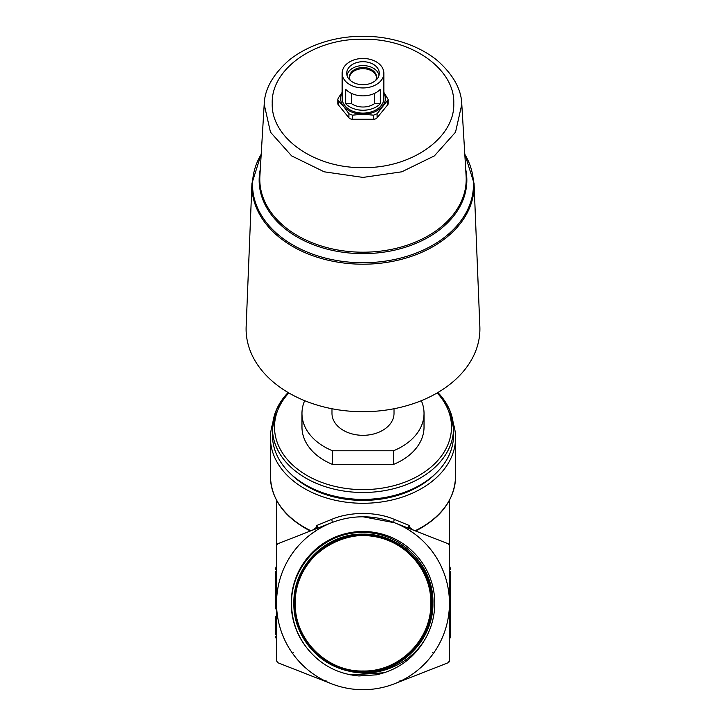 <?xml version="1.0" encoding="UTF-8"?>
<svg xmlns="http://www.w3.org/2000/svg" width="726" height="726" viewBox="0 0 726 726"><rect width="100%" height="100%" fill="white"/><g stroke="black" fill="none" stroke-linecap="round" stroke-linejoin="round"><path stroke-width="1.09" d="M363 39.231C314.494 38.342 270.98 69.115 272.232 103.41C270.98 137.713 314.494 168.486 363 167.597C411.506 168.486 455.02 137.713 453.768 103.41C455.02 69.115 411.506 38.342 363 39.231M306.49 647.465A71.747 71.747 0 0 1 363 531.496A71.747 71.747 0 0 1 425.899 637.782C410.217 665.579 374.943 679.745 344.46 669.871A69.151 69.151 0 0 0 360.541 672.358C398.683 674.953 433.649 641.312 432.923 603.252C434.057 565.327 400.262 531.55 362.338 532.566C324.667 531.741 290.881 565.391 291.571 603.252C291.589 619.587 296.562 634.324 306.49 647.465C319.857 664.508 337.363 674 359.007 675.96L376.377 674.835C398.465 669.862 414.963 657.511 425.899 637.782M430.79 603.252C431.716 639.479 399.218 671.922 363.036 671.005C326.818 671.931 294.348 639.497 295.282 603.252C294.32 639.406 326.827 671.949 363.009 670.996C399.246 671.94 431.707 639.424 430.781 603.252C431.707 566.979 399.227 534.49 362.936 535.425C326.745 534.49 294.202 567.042 295.146 603.252C294.202 639.561 326.764 672.067 363.018 671.142C399.309 672.058 431.834 639.57 430.926 603.252C431.843 639.561 399.3 672.058 363.027 671.142C326.754 672.067 294.202 639.57 295.137 603.252C294.193 567.07 326.718 534.499 362.909 535.425C399.227 534.445 431.77 567.07 430.79 603.252M431.072 603.252C431.997 639.579 399.4 672.231 363.018 671.287C326.673 672.24 294.039 639.57 295.001 603.252C294.066 639.642 326.682 672.203 363.036 671.278C399.373 672.194 431.988 639.633 431.062 603.252C432.043 566.897 399.345 534.2 363.009 535.144C326.564 534.209 293.957 566.834 294.865 603.252C293.921 639.66 326.582 672.376 363.045 671.423C399.445 672.367 432.151 639.633 431.208 603.252C432.124 639.724 399.463 672.349 363.018 671.423C326.618 672.358 293.903 639.706 294.856 603.252C293.912 566.888 326.591 534.209 362.936 535.144C399.382 534.2 431.997 566.825 431.072 603.252M431.353 603.252C432.306 639.706 399.518 672.512 363.064 671.568C326.5 672.512 293.785 639.769 294.72 603.252C293.749 639.733 326.546 672.503 363 671.559C399.545 672.494 432.251 639.778 431.344 603.252C432.306 566.734 399.518 533.909 362.964 534.862C326.428 533.919 293.64 566.743 294.584 603.252C293.649 639.869 326.437 672.639 363.054 671.704C399.59 672.639 432.433 639.815 431.489 603.252C432.406 639.833 399.627 672.648 363 671.704C326.464 672.666 293.594 639.788 294.575 603.252C293.658 566.661 326.437 533.937 362.973 534.862C399.509 533.928 432.297 566.661 431.353 603.252M431.634 603.252C432.56 639.933 399.672 672.775 363.036 671.849C326.373 672.784 293.495 639.951 294.438 603.252C293.476 639.915 326.364 672.757 363.027 671.84C399.618 672.811 432.596 639.869 431.625 603.252C432.542 566.561 399.717 533.628 362.973 534.581C326.264 533.637 293.404 566.543 294.302 603.252C293.304 639.924 326.346 672.966 363 671.977C399.835 672.92 432.642 639.987 431.77 603.252C432.732 639.933 399.754 672.938 363.045 671.986C326.283 672.948 293.34 639.96 294.293 603.252C293.386 566.534 326.264 533.637 363.009 534.581C399.645 533.628 432.614 566.589 431.634 603.252M431.916 603.252C432.832 640.087 399.844 673.066 363 672.122C326.237 673.075 293.177 640.042 294.157 603.252C293.286 640.16 326.101 673.029 363.172 672.122C399.899 673.011 432.868 639.96 431.906 603.252C432.787 566.244 399.872 533.419 362.909 534.309C326.101 533.383 293.113 566.398 294.021 603.252C293.059 640.078 326.092 673.229 363.082 672.258C399.835 673.22 432.995 640.15 432.052 603.252C432.977 640.169 399.908 673.202 363.018 672.267C326.165 673.211 293.059 640.16 294.012 603.252C293.104 566.452 326.019 533.365 363.009 534.3C399.844 533.356 432.887 566.452 431.916 603.252M344.46 669.871C315.066 662.148 293.422 633.48 293.876 603.252C292.968 639.189 324.404 671.931 360.541 672.358M295.001 603.252C294.094 566.879 326.673 534.336 363.036 535.28C399.309 534.372 431.87 566.942 430.926 603.252C431.861 566.997 399.373 534.354 362.973 535.289C326.573 534.363 294.094 566.997 295.001 603.252M294.72 603.252C293.794 566.788 326.482 534.055 363 534.998C399.427 534.046 432.188 566.825 431.208 603.252C432.142 566.734 399.445 534.073 362.955 535.008C326.528 534.082 293.794 566.77 294.72 603.252M294.438 603.252C293.476 566.679 326.364 533.773 362.946 534.717C399.609 533.764 432.433 566.634 431.489 603.252C432.478 566.697 399.563 533.737 362.973 534.726C326.364 533.828 293.513 566.57 294.438 603.252M294.157 603.252C293.213 566.471 326.219 533.501 362.955 534.436C399.745 533.501 432.714 566.434 431.77 603.252C432.778 566.507 399.645 533.465 362.982 534.445C326.165 533.519 293.213 566.516 294.166 603.252M293.876 603.252C292.95 566.334 326.028 533.202 363 534.154C399.881 533.193 433.041 566.38 432.052 603.252C433.05 566.443 399.872 533.174 363.027 534.164C326.047 533.274 292.995 566.171 293.885 603.252M317.543 527.321A2.033 1.007 -24.5 0 0 316.872 527.121L316.237 525.697L331.428 519.498C339.968 515.732 350.495 513.672 363 513.327C375.46 513.663 385.987 515.723 394.572 519.498L409.763 525.697L409.128 527.121L413.539 530.189M317.416 527.983A2.033 1.57 57.8 0 0 316.872 527.121L312.461 530.189M251.94 183.388L246.15 326.682A116.895 82.664 0 0 0 363 411.706A116.895 82.664 0 0 0 479.85 326.682L474.06 183.388A111.105 78.562 180 0 1 363 264.2A111.105 78.562 180 0 1 251.94 183.388L261.224 153.894M331.982 408.738L331.982 413.384A31.018 21.934 0 0 0 363 435.319A31.018 21.934 0 0 0 394.018 413.384L394.018 408.738M287.895 392.385L276.434 409.573L272.477 428.485L272.477 435.391A90.523 64.006 0 0 0 363 499.397A90.523 64.006 0 0 0 453.523 435.391L453.523 428.485A90.523 64.006 180 0 1 363 492.491A90.523 64.006 180 0 1 272.477 428.485A90.523 64.006 180 0 1 288.122 392.521M290.636 473.842A88.49 62.572 0 0 0 363 500.405A88.49 62.572 0 0 0 435.364 473.842M453.224 423.231A92.556 65.449 180 0 1 455.556 437.832A92.556 65.449 180 0 1 363 503.281A92.556 65.449 180 0 1 270.444 437.832A92.556 65.449 180 0 1 272.776 423.231M376.504 77.664A13.531 9.565 -0 0 0 363 68.68A13.531 9.565 -0 0 0 349.496 77.664M375.687 80.414A13.531 9.565 0 0 0 376.531 77.092A13.531 9.565 0 0 0 363 67.527A13.531 9.565 0 0 0 349.469 77.092A13.531 9.565 0 0 0 350.313 80.414M379.036 75.15A16.271 11.507 0 0 0 363 65.585A16.271 11.507 0 0 0 346.964 75.15M363 61.701A16.271 11.507 0 0 0 346.729 73.208A16.271 11.507 0 0 0 363 84.715A16.271 11.507 0 0 0 379.271 73.208A16.271 11.507 0 0 0 363 61.701M363 87.946A20.854 14.747 0 0 0 383.854 73.208A20.854 14.747 0 0 0 363 58.461A20.854 14.747 0 0 0 342.146 73.208A20.854 14.747 0 0 0 363 87.946M363 95.859A20.854 14.747 0 0 0 380.333 89.316L380.333 103.7A20.854 14.747 180 0 1 363 110.243A20.854 14.747 180 0 1 345.667 103.7L345.667 89.316A20.854 14.747 0 0 0 363 95.859M342.146 73.208L342.146 98.382A20.854 14.747 0 0 0 363 113.12A20.854 14.747 0 0 0 383.854 98.382L383.854 73.208M374.416 93.454L374.416 103.7A16.271 11.507 180 0 1 363 107.012A16.271 11.507 180 0 1 351.584 103.7L351.584 93.454M316.935 530.089L311.4 533.882M442.415 637.419L442.125 638.081M441.717 638.989L441.245 640.014M330.856 683.502L331.473 683.747A86.448 86.448 0 0 0 394.527 683.747L448.16 662.747L394.527 683.747A86.448 86.448 0 0 0 449.448 603.252L449.448 567.378A2.033 2.033 180 0 1 450.465 569.13L450.465 569.683L450.465 569.13M282.223 634.052L284.755 640.014M433.767 652.91A2.033 0.617 -144.9 0 1 432.469 652.692A2.033 0.617 35.1 0 0 433.767 652.91L435.8 649.879M380.751 687.858L378.609 688.284M292.233 652.91A2.033 0.617 -35.1 0 0 293.531 652.692A2.033 0.617 -35.1 0 1 292.233 652.91L290.2 649.879M345.249 687.858L347.391 688.284M443.777 572.442L441.245 566.48M409.065 530.089L414.038 533.465M319.095 678.901L277.84 662.747L276.552 660.851L276.552 545.643L276.552 565.89L275.535 568.576M448.16 662.747L449.448 660.851L449.095 662.003M449.448 660.851L449.448 603.252A86.448 86.448 0 0 0 394.527 522.747L448.16 543.747L449.448 545.643M394.572 519.498A2.033 1.307 -68.6 0 0 394.527 522.747A86.448 86.448 0 0 0 331.473 522.747L277.84 543.747L276.552 545.643M331.428 519.498A2.033 1.307 -111.4 0 1 331.473 522.747A86.448 86.448 0 0 0 331.473 683.747L277.84 662.747M394.527 522.747L363.091 516.794M276.552 567.923A2.033 2.033 0 0 0 275.535 569.683L275.535 569.13A2.033 2.033 0 0 1 276.552 567.378L276.552 567.378M275.535 592.044L275.535 601.382M275.535 608.851L275.535 571.716L276.552 571.716M276.552 634.778L275.535 634.778L275.535 616.31L276.552 616.474L276.552 590.029L276.552 616.474M449.448 571.716L450.465 571.716L450.465 636.811L450.465 634.778L449.448 634.778M450.465 614.45L450.465 610.72M450.465 608.851L450.465 603.252M450.465 597.643L450.465 590.184L449.448 590.029L449.448 616.474L449.448 590.029M342.146 92.638A22.379 15.818 0 0 0 343.625 106.286A22.379 15.818 0 0 0 363 114.2A22.379 15.818 0 0 0 382.375 106.286A22.379 15.818 0 0 0 383.854 92.638M374.416 103.7L380.333 103.7M345.667 103.7L351.584 103.7M342.146 92.347L338.334 97.91L337.79 99.535L338.334 100.787L343.625 106.286L348.907 113.728L352.428 115.171L363 114.2L373.572 115.171L377.093 113.728L388.21 99.535L383.854 92.347M337.79 99.535L337.79 103.41A4.066 2.877 0 0 0 338.334 104.853L348.907 117.794A4.066 2.877 0 0 0 352.428 119.236L373.572 119.236A4.066 2.877 0 0 0 377.093 117.794L387.666 104.853A4.066 2.877 0 0 0 388.21 103.41L388.21 99.535M332.553 450.782L393.447 450.782L393.447 464.44L332.553 464.44A61.029 43.152 0 0 1 301.971 427.051L301.971 413.384A61.029 43.152 0 0 0 332.553 450.782L332.553 464.44M393.447 464.44A61.029 43.152 0 0 0 424.029 427.051L424.029 413.384A61.029 43.152 0 0 0 421.325 400.679M393.447 450.782A61.029 43.152 0 0 0 424.029 413.384M304.675 400.679A61.029 43.152 0 0 0 301.971 413.384M316.763 528.51L317.416 526.885L316.237 525.697M409.763 525.697L408.584 526.885L409.237 528.51M408.584 527.983A2.033 1.57 -57.8 0 1 409.128 527.121A2.033 1.007 24.5 0 0 408.457 527.321M275.535 636.811A2.033 2.033 0 0 0 276.552 638.571A2.033 2.033 0 0 1 275.535 636.811M275.535 626.284L276.552 626.284M275.535 580.21L276.552 580.21M449.448 638.571A2.033 2.033 0 0 0 450.465 636.811A2.033 2.033 0 0 1 449.448 638.571M449.448 626.284L450.465 626.284M449.448 580.21L450.465 580.21M450.465 569.683A2.033 2.033 0 0 0 449.448 567.923A2.033 2.033 0 0 1 450.465 569.683M400.217 546.723A67.672 67.672 0 0 0 363 535.579L363 535.57C326.691 534.681 294.42 567.06 295.282 603.252C292.705 551.542 358.426 516.15 400.217 546.723L406.188 550.97M355.64 535.398L370.088 535.38M406.442 551.179L411.969 556.143M412.168 556.352L417.06 561.87M383.99 672.848L350.794 674.899M376.377 674.835L358.689 675.942M384.281 672.748L350.495 674.835M461.8 104.372L455.529 132.177L434.402 155.872L401.814 171.808L363 177.416L324.186 171.808L291.598 155.872L270.471 132.177L264.2 104.372M465.711 169.385A103.845 73.426 180 0 1 363 253.637A103.845 73.426 180 0 1 260.289 169.385M363 252.203A103.21 72.981 0 0 0 466.119 176.119L461.809 104.517C461.446 89.362 453.251 74.669 437.215 60.421C416.57 43.696 388.065 36.064 363 36.3C337.935 36.064 309.43 43.696 288.785 60.421C272.749 74.669 264.554 89.362 264.191 104.517L259.881 176.119A103.21 72.981 0 0 0 363 252.203M261.197 154.302A110.47 78.109 0 0 0 363 262.739A110.47 78.109 0 0 0 464.803 154.302M437.878 392.521A90.523 64.006 180 0 1 453.523 428.485L449.566 409.573L438.105 392.385M288.821 392.929A88.49 62.572 0 0 0 285.218 456.881A88.49 62.572 0 0 0 363 489.614A88.49 62.572 0 0 0 440.782 456.881A88.49 62.572 0 0 0 437.179 392.929M270.444 437.832L270.444 476.673A92.556 65.449 0 0 0 310.946 530.788M415.054 530.788A92.556 65.449 0 0 0 455.556 476.673C454.639 499.579 441.344 517.683 415.671 530.996L415.644 531.015M387.666 100.787L387.666 104.853M377.093 113.728L377.093 117.794M373.572 115.171L373.572 119.236M352.428 115.171L352.428 119.236M348.907 113.728L348.907 117.794M338.334 100.787L338.334 104.853M325.557 681.169L326.065 680.28L325.557 681.169M399.935 680.28L400.443 681.169L399.935 680.28M275.535 590.184L276.552 590.029M449.448 616.474L450.465 616.31M270.444 476.673C271.361 499.579 284.656 517.683 310.329 530.996L310.356 531.015M455.556 437.832L455.556 476.673M276.552 500.287L276.552 565.89M449.448 500.287L449.448 565.89L450.465 568.576M474.06 183.388L464.776 153.894"/></g></svg>
